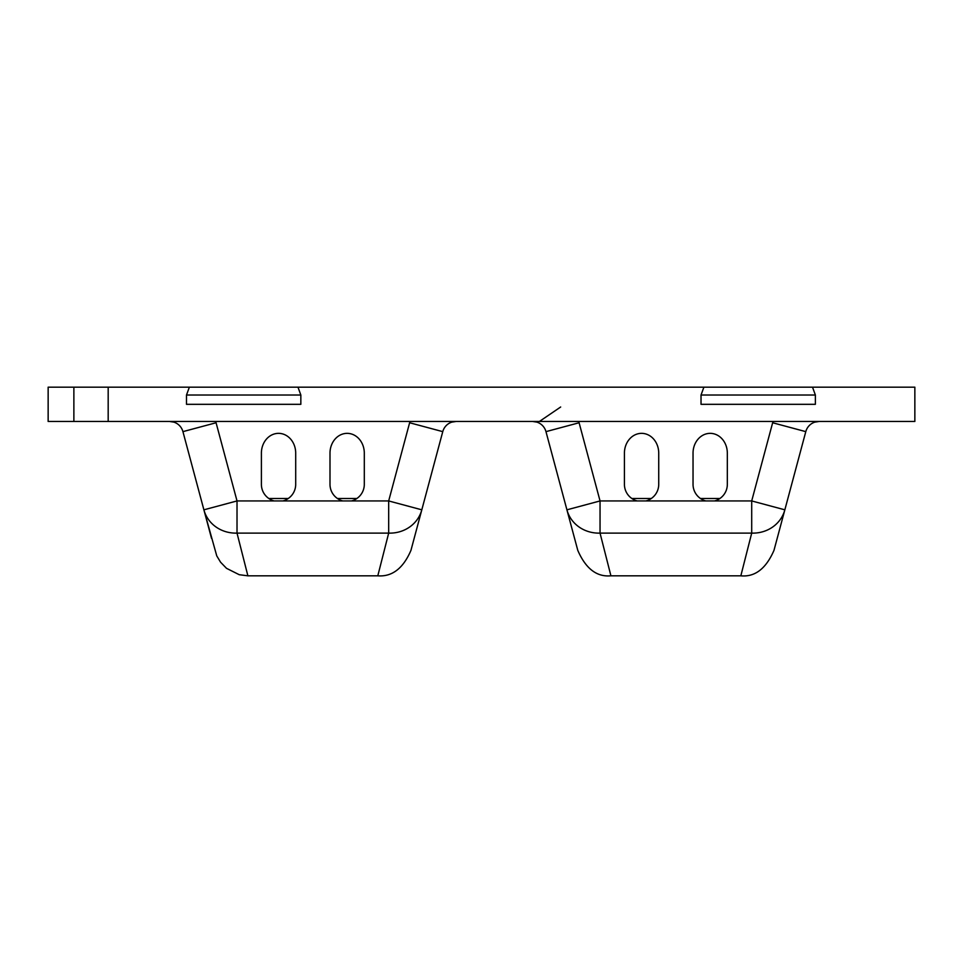 <?xml version="1.0" encoding="UTF-8"?>
<svg xmlns="http://www.w3.org/2000/svg" width="963" height="963" viewBox="0 0 963 963"><rect width="100%" height="100%" fill="white"/><g stroke="black" fill="none" stroke-linecap="round" stroke-linejoin="round"><path stroke-width="1.44" d="M182.934 431.641L203.891 509.824A34.307 32.032 -15 0 0 237.018 533.117L237.018 500.941L216.073 422.757L182.934 431.641A13.723 13.723 0 0 0 169.681 421.469L173.882 422.143M409.985 421.469A48.018 48.018 0 0 0 409.624 422.757L388.679 500.941L351.531 500.941A17.153 17.153 0 0 0 364.303 484.353L364.303 453.164A19.802 17.153 -90 0 0 347.149 433.35A19.802 17.153 -90 0 0 329.996 453.164L329.996 484.353A17.153 17.153 0 0 0 342.78 500.941L282.917 500.941A17.153 17.153 0 0 0 295.701 484.353L295.701 453.164A19.802 17.153 -90 0 0 278.548 433.35A19.802 17.153 -90 0 0 261.394 453.164L261.394 484.353A17.153 17.153 0 0 0 274.166 500.941L237.018 500.941L203.891 509.824L216.759 555.892L220.587 562.223L226.51 568.326L239.233 574.706L247.888 575.826L237.018 533.117L388.679 533.117A34.307 32.032 15 0 0 421.806 509.824L442.763 431.641A13.723 13.723 0 0 1 456.017 421.469L451.828 422.131M351.531 500.941L342.78 500.941M282.917 500.941L274.166 500.941M204.072 510.534L204.24 511.148M211.499 538.257L203.891 509.824M73.874 387.174L914.85 387.174L914.85 421.469L48.15 421.469L48.15 387.174L73.874 387.174L73.874 421.469M414.066 538.714L421.806 509.824L388.679 500.941L388.679 533.117L377.797 575.826C392.11 576.909 403.16 568.435 410.948 550.379L414.186 538.257M421.806 509.824L421.625 510.534M536.909 422.131L532.72 421.469A13.723 13.723 0 0 1 545.973 431.641L566.918 509.824A34.307 32.032 -15 0 0 600.045 533.117L751.706 533.117L740.836 575.826C754.956 577.162 765.994 568.688 773.975 550.379L784.845 509.824L751.706 500.941L751.706 533.117A34.307 32.032 15 0 0 784.845 509.824L805.79 431.641A13.723 13.723 0 0 1 819.044 421.469L814.842 422.143M777.105 538.714L784.652 510.534M784.845 509.824L777.225 538.257M805.79 431.641L772.651 422.757L751.706 500.941L600.045 500.941L566.918 509.824L577.788 550.379C585.757 568.688 596.795 577.162 610.915 575.802L600.045 533.117L600.045 500.941L579.1 422.757L545.973 431.641M645.956 500.941A17.153 17.153 0 0 0 658.728 484.353L658.728 453.164A19.802 17.153 -90 0 0 641.575 433.35A19.802 17.153 -90 0 0 624.421 453.164L624.421 484.353A17.153 17.153 0 0 0 637.205 500.941M714.558 500.941A17.153 17.153 0 0 0 727.33 484.353L727.33 453.164A19.802 17.153 -90 0 0 710.176 433.35A19.802 17.153 -90 0 0 693.035 453.164L693.035 484.353A17.153 17.153 0 0 0 705.807 500.941M567.111 510.534L566.918 509.824M574.538 538.257L547.068 435.721M268.833 498.497L288.262 498.497M337.435 498.497L356.864 498.497M631.86 498.497L651.289 498.497M700.462 498.497L719.903 498.497M108.181 387.174L108.181 421.469M297.988 387.174L300.841 395.023L300.841 404.316L186.497 404.316L186.497 395.023L300.841 395.023M189.362 387.174L186.497 395.023M812.519 387.174L815.372 395.023L815.372 404.316L701.028 404.316L701.028 395.023L815.372 395.023M703.893 387.174L701.028 395.023M216.073 422.757A48.018 48.018 0 0 0 215.7 421.469M409.624 422.757L442.763 431.641M773.024 421.469A48.018 48.018 0 0 0 772.651 422.757M579.1 422.757A48.018 48.018 0 0 0 578.739 421.469M610.927 575.826L740.836 575.826M247.9 575.826L377.797 575.826M560.671 407L539.4 421.469"/></g></svg>
